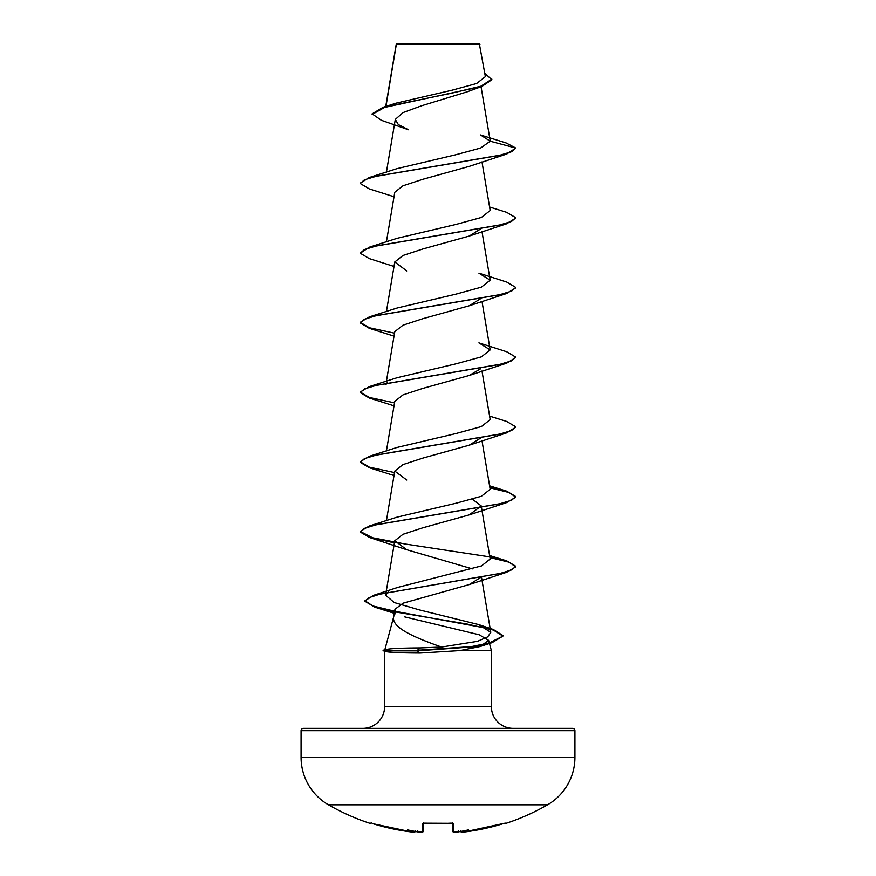 <?xml version="1.0" encoding="UTF-8"?>
<svg xmlns="http://www.w3.org/2000/svg" width="876" height="876" viewBox="0 0 876 876"><rect width="100%" height="100%" fill="white"/><g stroke="black" fill="none" stroke-linecap="round" stroke-linejoin="round"><path stroke-width="1.31" d="M462.21 832.189L463.798 832.069A218.825 218.759 -0 0 0 503.065 823.703L505.551 823.495A1.172 1.172 0 0 1 504.466 823.298M370.625 823.133L371.041 823.177A1.172 1.161 -154 0 1 370.625 823.133L370.449 823.495A219.066 219.066 0 0 1 328.467 804.814L547.533 804.814A54.761 54.761 0 0 0 574.919 757.39L574.919 730.704L301.081 730.704L301.081 757.39L574.919 757.39M328.467 804.814A54.761 54.761 0 0 1 301.081 757.39M505.551 823.495A219.066 219.066 0 0 0 547.533 804.814M454.151 832.178L455.739 832.145A219.011 218.179 0 0 0 458.049 831.937L458.225 830.864M423.666 823.232L423.458 830.941A1.172 1.161 -178.5 0 1 422.21 832.069L420.261 832.145L422.21 832.069L422.429 823.703L424.761 823.133A216.909 194.954 -0 0 0 451.239 823.133L453.571 823.703L453.79 832.069A1.172 1.161 -1.5 0 1 452.542 830.941L452.334 823.232M415.312 831.543L415.334 831.488A1.172 1.161 -175 0 1 414.151 832.145L412.202 832.069L414.151 832.145L415.465 830.864M372.125 114.438L384.575 107.441L481.91 86.45L466.941 91.903L421.827 105.7L403.08 112.577L395.306 119.432L398.328 124.6L408.501 129.768L381.367 120.297L372.125 113.858L383.108 107.299L395.952 103.193L451.994 90.217L476.632 83.516L485.37 76.661L479.336 43.8L396.664 43.8L396.127 45.092M479.917 44.38L396.335 44.457L385.955 106.412M404.635 616.857L479.161 634.761L488.633 640.367L479.993 646.554L460.01 650.583L420.119 653.047C401.241 652.981 389.689 652.467 385.451 651.503L383.075 650.288L417.392 650.288L420.36 647.912L441.537 647.046C414.348 637.443 390.138 627.194 393.882 616.047L395.963 611.974L394.988 609.269L393.882 616.047M574.919 730.704A2.332 2.332 0 0 0 572.575 728.372L303.425 728.372A2.332 2.332 0 0 0 301.081 730.704M513.15 728.372A21.78 21.78 0 0 1 491.37 706.593L384.63 706.593A21.78 21.78 0 0 1 362.85 728.372L513.15 728.372M393.773 616.452L384.827 649.817M384.761 650.069C386.294 648.766 398.164 648.043 420.36 647.912M488.633 640.367L491.37 650.583L491.37 706.593M384.63 651.284L384.63 706.593M460.01 650.583L491.37 650.583M490.21 141.211L515.789 148.066L511.551 151.745L499.298 155.424L369.322 177.489L397.091 168.619L455.181 154.921L480.563 148.066L490.21 141.211L480.508 134.97L506.164 142.974L515.789 148.066L506.678 154.066L469.251 166.363L422.769 179.317L402.971 185.789L394.791 192.271L386.415 241.864M481.055 228.68L469.262 236.06L422.79 249.003L402.982 255.485L394.802 261.968L406.749 270.914M481.055 298.387L469.251 305.768L422.758 318.722L402.982 325.193L394.791 331.665L386.415 381.268M480.716 368.719L469.24 375.465L422.747 388.429L402.982 394.901L394.78 401.372L386.415 450.965M481.034 437.792L469.251 445.172L422.769 458.126L402.96 464.598L394.78 471.069L406.76 480.026M472.383 499.167L481.22 505.923L469.262 514.869L422.78 527.812L402.971 534.294L394.78 540.777L406.738 549.723L472.383 568.874M481.055 577.196L469.251 584.577L403.124 603.17L394.988 609.269M441.537 647.046L477.519 641.331L487.735 636.841L490.79 632.33L478.493 624.533L419.275 609.882L394.255 602.546L385.604 595.198L388.495 591.672M489.826 556.939L506.678 560.848L515.789 566.268L511.704 569.882L499.846 573.506L373.975 595.198L397.923 587.358L481.537 565.907L490.177 559.019L481.22 505.923M489.826 487.231L506.678 491.151L515.789 496.572L511.562 500.251L499.309 503.93L369.322 525.994L397.091 517.125L456.057 503.229L481.362 496.276L490.177 489.323L481.975 440.705M489.585 416.111L506.678 421.444L515.789 426.864L511.562 430.543L499.309 434.222L369.322 456.297L397.091 447.428L456.046 433.521L481.351 426.579L490.188 419.615L481.975 370.997M385.823 384.761L387.323 382.462M369.322 386.59L397.091 377.72L456.067 363.814L481.362 356.871L490.177 349.918L478.909 342.877L506.678 351.747L515.789 357.167L511.562 360.846L499.309 364.525L369.322 386.59L360.211 392.021L369.322 397.441L394.529 402.861M369.322 316.893L397.091 308.024L456.067 294.117L481.362 287.164L490.177 280.211L478.909 273.17L506.678 282.039L515.789 287.459L511.551 291.139L499.309 294.818L369.322 316.893L360.211 322.313L369.322 327.744L394.529 333.165M489.585 207.01L506.678 212.342L515.789 217.763L511.551 221.442L499.309 225.121L369.322 247.196L397.102 238.316L456.067 224.42L481.362 217.467L490.177 210.514L481.975 161.896M481.91 86.45L491.863 79.727L484.811 73.365M383.108 107.299L451.469 93.228L480.957 86.187L491.863 79.147M506.678 154.066L376.702 176.142L364.449 179.81L360.211 183.489L369.322 188.92L394.025 196.75M515.767 218.058L506.678 223.774L376.702 245.838L364.449 249.518L360.211 253.197L369.322 258.617L394.025 266.446M515.767 287.755L506.678 293.471L376.702 315.535L364.449 319.214L360.211 322.894L369.322 328.325L394.025 336.154M515.767 357.452L506.667 363.168L376.702 385.243L364.449 388.922L360.211 392.601L369.333 398.022L394.025 405.851M515.767 427.16L506.667 432.875L376.702 454.94L364.449 458.619L360.211 462.298L369.333 467.729L394.025 475.558M489.925 487.833L509.033 492.487L515.789 497.152L506.667 502.572L376.702 524.647L364.449 528.327L360.211 531.995L369.333 537.426L394.43 542.835M489.925 557.541L509.033 562.195L515.789 566.849L506.667 572.28L380.315 594.048L368.873 597.684L364.964 601.308L374.939 607.21L394.561 611.787M395.919 612.039L467.236 624.073L493.429 630.096L502.912 636.118L492.104 642.645L474.157 646.762L417.392 650.868L417.392 650.288L471.463 646.597L489.268 642.907L502.912 636.118M369.322 177.489L360.233 183.204M369.322 247.196L360.211 253.197M369.322 456.297L360.211 461.718L369.322 467.138L394.529 472.569M369.322 525.994L360.211 531.414L372.508 537.744L405.511 544.073L488.677 556.72M373.975 595.198L364.964 600.728L372.902 605.973L394.66 611.218M395.503 611.382L493.319 629.483L502.912 635.527M383.075 650.868L417.392 650.868L420.119 653.047M417.775 830.864L417.951 831.937A159.476 83.855 -146.2 0 1 407.57 829.9A159.476 75.511 143.3 0 0 414.173 831.937M460.535 830.864L461.827 831.937A159.476 75.511 -143.3 0 0 468.43 829.9A159.476 83.855 146.2 0 1 458.049 831.937M454.217 832.189L452.542 830.941A1.172 1.161 -1.5 0 0 453.79 832.069M452.487 823.166A1.172 1.117 -1.5 0 0 453.571 823.703M461.827 831.937L461.849 832.145A1.172 1.161 175 0 1 460.666 831.488L462.265 832.2M460.557 831.083C461.63 832.386 462.714 832.715 463.798 832.069L504.959 823.177A1.172 1.161 154 0 0 505.375 823.133M423.513 823.166A1.172 1.117 -178.5 0 1 422.429 823.703M423.436 831.171L423.458 830.941C422.867 832.288 421.805 832.693 420.261 832.145L420.261 832.145A219.011 218.179 0 0 1 417.951 831.937M415.443 831.083C414.37 832.386 413.286 832.715 412.202 832.069L372.935 823.703A218.825 218.759 -0 0 0 412.202 832.069L413.669 832.2M452.323 822.619L452.684 823.32L438 823.549L423.316 823.32L423.677 822.619M396.226 44.282L385.736 106.478M481.055 86.746L490.188 140.85M395.306 119.432L386.415 172.156M481.975 231.603L490.177 280.211M394.78 261.968L386.415 311.56M481.975 301.3L490.177 349.918M394.78 471.069L386.415 520.673M394.78 540.777L385.593 595.198M481.471 577.12L490.79 632.33M479.993 646.565L492.104 642.645M394.299 613.32L374.939 607.21M469.262 236.06L506.678 223.774M469.251 305.768L506.678 293.471M469.251 375.475L506.667 363.168M469.251 445.172L506.667 432.875M469.262 514.869L506.667 502.572M406.738 549.723L369.333 537.426M469.262 584.577L506.667 572.28M478.493 624.533L493.319 629.483M489.585 555.515L506.678 560.848M489.585 485.819L506.678 491.151M360.211 182.909L360.211 183.489M515.789 217.763L515.789 218.343M515.789 287.459L515.789 288.051M360.211 322.313L360.211 322.894M515.789 357.167L515.789 357.747M360.211 392.021L360.211 392.601M515.789 426.864L515.789 427.444M360.211 461.718L360.211 462.298M515.789 496.572L515.789 497.152M360.211 531.414L360.211 531.995M515.789 566.268L515.789 566.849M364.964 600.728L364.964 601.308M385.725 649.576L383.075 650.288M452.542 830.941C453.571 832.32 454.644 832.726 455.739 832.145L457.852 831.97M452.684 823.32L424.772 823.188M505.036 823.177L463.798 832.069M370.449 823.495L371.862 822.892M372.935 823.703L412.202 832.069M421.75 832.2L420.261 832.145"/></g></svg>
